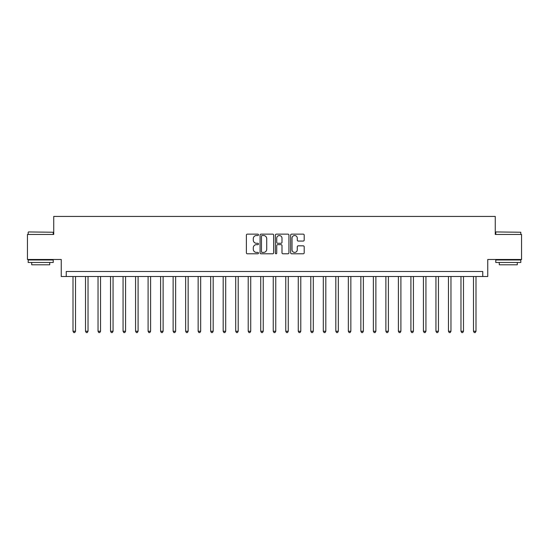 <?xml version="1.0" encoding="UTF-8"?>
<svg xmlns="http://www.w3.org/2000/svg" width="549" height="549" viewBox="0 0 549 549"><rect width="100%" height="100%" fill="white"/><g stroke="black" fill="none" stroke-linecap="round" stroke-linejoin="round"><path stroke-width="0.82" d="M258.483 234.821A0.686 0.686 0 0 0 257.79 234.135L247.352 234.135A0.981 0.981 0 0 0 246.371 235.116L246.371 252.808A0.981 0.981 0 0 0 247.352 253.789L257.79 253.789A0.686 0.686 0 0 0 258.483 253.103A0.686 0.686 0 0 0 257.79 252.416L256.445 252.416A3.143 3.143 0 0 1 253.295 249.267L253.295 247.798A3.143 3.143 0 0 1 256.445 244.648L257.79 244.648A0.686 0.686 0 0 0 258.483 243.962A0.686 0.686 0 0 0 257.79 243.276L256.445 243.276A3.143 3.143 0 0 1 253.295 240.133L253.295 238.657A3.143 3.143 0 0 1 256.445 235.514L257.79 235.514A0.686 0.686 0 0 0 258.483 234.821M303.22 241.066A0.981 0.981 0 0 0 304.201 240.078L304.201 235.116A0.981 0.981 0 0 0 303.22 234.135L291.622 234.135A0.981 0.981 0 0 0 290.641 235.116L290.641 252.808A0.981 0.981 0 0 0 291.622 253.789L303.22 253.789A0.981 0.981 0 0 0 304.201 252.808L304.201 246.81A0.981 0.981 0 0 0 303.22 245.828L298.258 245.828A0.981 0.981 0 0 0 297.277 246.81L297.277 249.788A2.628 2.628 0 0 1 294.648 252.416A2.628 2.628 0 0 1 292.02 249.788L292.02 238.142A2.628 2.628 0 0 1 294.648 235.514A2.628 2.628 0 0 1 297.277 238.142L297.277 240.078A0.981 0.981 0 0 0 298.258 241.066L303.22 241.066M482.756 276.504L487.759 276.504L487.759 259.485L521.55 259.485L521.55 234.45L495.267 234.45L495.267 216.43L53.733 216.43L53.733 234.45L27.45 234.45L27.45 259.485L61.241 259.485L61.241 276.504L482.756 276.504L482.756 271.494L66.244 271.494L66.244 276.504M273.642 235.116A0.981 0.981 0 0 0 272.654 234.135L261.063 234.135A0.981 0.981 0 0 0 260.075 235.116L260.075 252.808A0.981 0.981 0 0 0 261.063 253.789L272.654 253.789A0.981 0.981 0 0 0 273.642 252.808L273.642 235.116M276.346 234.135L287.937 234.135A0.981 0.981 0 0 1 288.925 235.116L288.925 252.808A0.981 0.981 0 0 1 287.937 253.789L282.975 253.789A0.981 0.981 0 0 1 281.994 252.808L281.994 245.636A0.981 0.981 0 0 0 281.013 244.648L277.719 244.648A0.981 0.981 0 0 0 276.737 245.636L276.737 253.103A0.686 0.686 0 0 1 276.051 253.789A0.686 0.686 0 0 1 275.358 253.103L275.358 235.116A0.981 0.981 0 0 1 276.346 234.135M262.141 235.514A0.686 0.686 0 0 0 261.454 236.2L261.454 251.723A0.686 0.686 0 0 0 262.141 252.416L263.568 252.416A3.143 3.143 0 0 0 266.711 249.267L266.711 238.657A3.143 3.143 0 0 0 263.568 235.514L262.141 235.514M281.994 238.191A2.628 2.628 0 0 0 279.366 235.562A2.628 2.628 0 0 0 276.737 238.191L276.737 242.294A0.981 0.981 0 0 0 277.719 243.276L281.013 243.276A0.981 0.981 0 0 0 281.994 242.294L281.994 238.191M73.003 276.504L73.003 331.267L75.508 331.267L75.508 276.504M75.508 331.267L74.76 332.57L73.758 332.57L73.003 331.267M85.52 276.504L85.52 331.267L88.025 331.267L88.025 276.504M88.025 331.267L87.27 332.57L86.268 332.57L85.52 331.267M98.038 276.504L98.038 331.267L100.536 331.267L100.536 276.504M100.536 331.267L99.788 332.57L98.786 332.57L98.038 331.267M110.548 276.504L110.548 331.267L113.053 331.267L113.053 276.504M113.053 331.267L112.305 332.57L111.303 332.57L110.548 331.267M123.065 276.504L123.065 331.267L125.57 331.267L125.57 276.504M125.57 331.267L124.815 332.57L123.82 332.57L123.065 331.267M28.5 231.946L53.232 232.248L28.5 231.946M40.715 262.484L28.198 262.484L28.198 259.979L53.232 259.979L53.232 262.484L40.715 262.484M49.726 262.484L49.726 264.79L31.705 264.79L31.705 262.484M496.07 231.946L520.802 232.248L496.07 231.946M508.285 262.484L495.768 262.484L495.768 259.979L520.802 259.979L520.802 262.484L508.285 262.484M517.295 262.484L517.295 264.79L499.274 264.79L499.274 262.484M135.582 276.504L135.582 331.267L138.087 331.267L138.087 276.504M138.087 331.267L137.332 332.57L136.33 332.57L135.582 331.267M148.1 276.504L148.1 331.267L150.598 331.267L150.598 276.504M150.598 331.267L149.85 332.57L148.848 332.57L148.1 331.267M160.61 276.504L160.61 331.267L163.115 331.267L163.115 276.504M163.115 331.267L162.367 332.57L161.365 332.57L160.61 331.267M173.127 276.504L173.127 331.267L175.632 331.267L175.632 276.504M175.632 331.267L174.877 332.57L173.875 332.57L173.127 331.267M185.644 276.504L185.644 331.267L188.142 331.267L188.142 276.504M188.142 331.267L187.394 332.57L186.392 332.57L185.644 331.267M198.155 276.504L198.155 331.267L200.659 331.267L200.659 276.504M200.659 331.267L199.911 332.57L198.91 332.57L198.155 331.267M210.672 276.504L210.672 331.267L213.177 331.267L213.177 276.504M213.177 331.267L212.422 332.57L211.427 332.57L210.672 331.267M223.189 276.504L223.189 331.267L225.694 331.267L225.694 276.504M225.694 331.267L224.939 332.57L223.937 332.57L223.189 331.267M235.706 276.504L235.706 331.267L238.204 331.267L238.204 276.504M238.204 331.267L237.456 332.57L236.454 332.57L235.706 331.267M248.217 276.504L248.217 331.267L250.721 331.267L250.721 276.504M250.721 331.267L249.973 332.57L248.972 332.57L248.217 331.267M260.734 276.504L260.734 331.267L263.239 331.267L263.239 276.504M263.239 331.267L262.484 332.57L261.482 332.57L260.734 331.267M273.251 276.504L273.251 331.267L275.749 331.267L275.749 276.504M275.749 331.267L275.001 332.57L273.999 332.57L273.251 331.267M285.761 276.504L285.761 331.267L288.266 331.267L288.266 276.504M288.266 331.267L287.518 332.57L286.516 332.57L285.761 331.267M298.279 276.504L298.279 331.267L300.783 331.267L300.783 276.504M300.783 331.267L300.029 332.57L299.027 332.57L298.279 331.267M310.796 276.504L310.796 331.267L313.294 331.267L313.294 276.504M313.294 331.267L312.546 332.57L311.544 332.57L310.796 331.267M323.306 276.504L323.306 331.267L325.811 331.267L325.811 276.504M325.811 331.267L325.063 332.57L324.061 332.57L323.306 331.267M335.823 276.504L335.823 331.267L338.328 331.267L338.328 276.504M338.328 331.267L337.573 332.57L336.578 332.57L335.823 331.267M348.341 276.504L348.341 331.267L350.845 331.267L350.845 276.504M350.845 331.267L350.09 332.57L349.089 332.57L348.341 331.267M360.858 276.504L360.858 331.267L363.356 331.267L363.356 276.504M363.356 331.267L362.608 332.57L361.606 332.57L360.858 331.267M373.368 276.504L373.368 331.267L375.873 331.267L375.873 276.504M375.873 331.267L375.125 332.57L374.123 332.57L373.368 331.267M385.885 276.504L385.885 331.267L388.39 331.267L388.39 276.504M388.39 331.267L387.635 332.57L386.633 332.57L385.885 331.267M398.402 276.504L398.402 331.267L400.9 331.267L400.9 276.504M400.9 331.267L400.152 332.57L399.15 332.57L398.402 331.267M410.913 276.504L410.913 331.267L413.418 331.267L413.418 276.504M413.418 331.267L412.67 332.57L411.668 332.57L410.913 331.267M423.43 276.504L423.43 331.267L425.935 331.267L425.935 276.504M425.935 331.267L425.18 332.57L424.185 332.57L423.43 331.267M435.947 276.504L435.947 331.267L438.452 331.267L438.452 276.504M438.452 331.267L437.697 332.57L436.695 332.57L435.947 331.267M448.464 276.504L448.464 331.267L450.962 331.267L450.962 276.504M450.962 331.267L450.214 332.57L449.212 332.57L448.464 331.267M460.975 276.504L460.975 331.267L463.48 331.267L463.48 276.504M463.48 331.267L462.732 332.57L461.73 332.57L460.975 331.267M473.492 276.504L473.492 331.267L475.997 331.267L475.997 276.504M475.997 331.267L475.242 332.57L474.24 332.57L473.492 331.267M28.198 234.45L28.198 232.248M33.908 259.979L33.908 259.485M47.523 259.979L47.523 259.485M53.232 234.45L53.232 232.248M495.768 234.45L495.768 232.248M501.477 259.979L501.477 259.485M515.092 259.979L515.092 259.485M520.802 234.45L520.802 232.248"/></g></svg>
